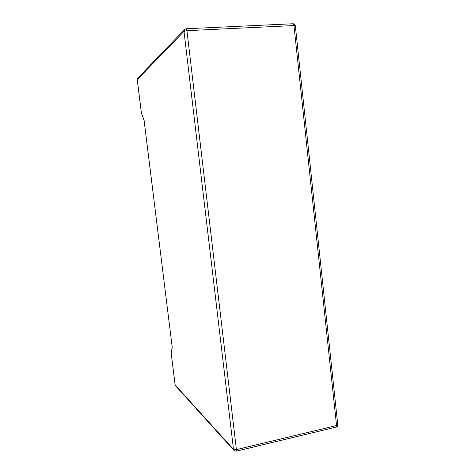 <?xml version="1.0" encoding="UTF-8"?>
<svg xmlns="http://www.w3.org/2000/svg" width="475" height="475" viewBox="0 0 475 475"><rect width="100%" height="100%" fill="white"/><g stroke="black" fill="none" stroke-linecap="round" stroke-linejoin="round"><path stroke-width="0.71" d="M141.407 112.955L144.079 120.359L141.407 112.955M144.079 120.122L172.235 347.415L144.079 120.359M172.235 347.415L171.232 353.602L172.17 347.118M171.297 353.875L175.156 384.976L233.48 449.332L183.997 31.403L186.936 30.673L236.408 449.623L336.555 425.541L293.96 25.561L186.936 30.673L186.182 28.761L184.84 29.278L183.997 31.403L137.263 79.562L141.36 112.593M141.348 112.735L137.239 79.64L137.887 78.013L184.407 29.723M233.813 450.258L175.703 385.985L175.109 384.857L171.243 353.715M292.772 23.827L293.96 25.561L295.331 25.792C295.07 24.474 294.286 23.792 292.986 23.75L186.182 28.761M295.337 25.84L337.767 424.745L336.555 425.541L336.128 427.09C337.244 426.74 337.79 425.962 337.767 424.745L337.755 424.668M233.48 449.332L234.199 450.686L236.188 451.191L236.408 449.623L233.48 449.332M137.53 78.393L137.239 79.61M175.115 384.91L175.4 385.647M336.128 427.09L236.188 451.191"/></g></svg>
